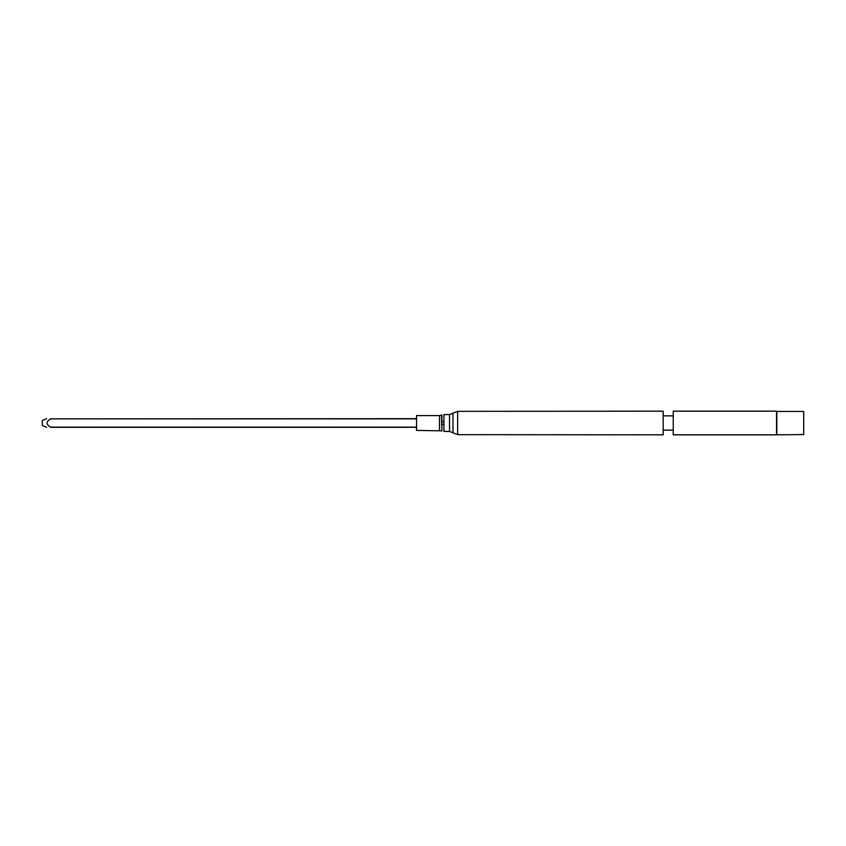 <?xml version="1.0" encoding="UTF-8"?>
<svg xmlns="http://www.w3.org/2000/svg" width="846" height="846" viewBox="0 0 846 846"><rect width="100%" height="100%" fill="white"/><g stroke="black" fill="none" stroke-linecap="round" stroke-linejoin="round"><path stroke-width="1.27" d="M441.527 430.836L416.549 430.403L416.549 415.598L439.486 415.598L441.887 415.005L441.887 430.995L441.527 415.164M441.887 421.816L443.917 421.382M452.97 432.792L449.522 431.428L443.917 431.428L443.917 414.572L449.522 414.572L457.644 411.346L663.179 411.167L663.179 434.833L457.644 434.654L452.97 432.792L452.97 413.208M663.179 415.862L673.247 415.862M673.247 434.833L673.247 411.167L776.543 411.167L776.543 434.833L673.247 434.833M776.818 434.558L776.818 411.442L803.7 411.442L803.7 434.558L776.543 434.833M416.549 427.135L50.654 427.135C45.864 424.396 45.864 421.646 50.654 418.865L416.549 418.685M50.654 418.685C45.864 418.685 45.864 418.685 50.654 418.685C45.864 418.685 45.864 418.685 50.654 418.685M50.654 427.315C45.864 427.315 45.864 427.315 50.654 427.315C45.864 427.315 45.864 427.315 50.654 427.315L416.549 427.315M46.646 427.315L42.3 425.506L42.3 420.494L46.646 418.685M439.486 430.403L439.486 415.598M449.522 431.428L449.522 414.572M457.644 434.654L457.644 411.346M50.654 418.865L416.549 418.865M441.887 424.184L443.917 424.618M663.179 430.138L673.247 430.138"/></g></svg>
